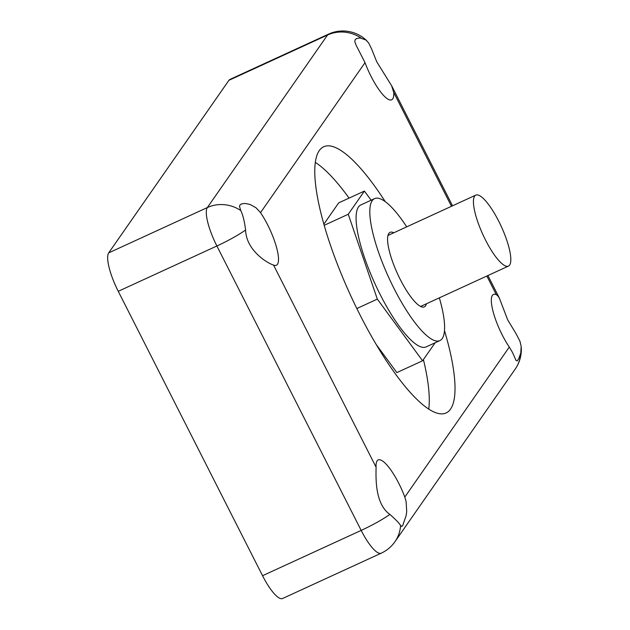 <?xml version="1.0" encoding="UTF-8"?>
<svg xmlns="http://www.w3.org/2000/svg" width="630" height="630" viewBox="0 0 630 630"><rect width="100%" height="100%" fill="white"/><g stroke="black" fill="none" stroke-linecap="round" stroke-linejoin="round"><path stroke-width="0.94" d="M426.447 303.77A41.021 10.545 -114.7 0 1 424.344 306.889A41.021 10.545 -114.7 0 1 400.302 279.547A41.021 10.545 -114.7 0 1 390.096 232.344A41.021 10.545 -114.7 0 1 393.829 232.777M439.338 297.856A78.136 20.089 -114.7 0 1 439.834 340.617A78.136 20.089 -114.7 0 1 394.041 288.524A78.136 20.089 -114.7 0 1 374.598 198.615A78.136 20.089 -114.7 0 1 406.72 226.855M439.834 340.617L426.108 346.917A78.136 20.089 -114.7 0 1 380.323 294.832A78.136 20.089 -114.7 0 1 360.88 204.923L374.598 198.615M435.117 342.783L422.58 360.777L377.331 299.116L348.248 214.263L364.408 191.063L371.125 200.214M485.541 240.069A39.068 10.048 -114.7 0 1 475.815 195.111A39.068 10.048 -114.7 0 1 501.252 226.414A39.068 10.048 -114.7 0 1 508.434 266.112A39.068 10.048 -114.7 0 1 485.541 240.069M422.58 360.777L396.853 372.598L376.079 344.295M323.891 224.115L338.68 202.884L364.408 191.063M356.832 308.535L377.331 299.116M324.23 225.296L348.248 214.263M383.009 353.729A68.363 17.577 -114.7 0 1 381.378 353.02M315.378 162.406A146.499 37.666 -114.7 0 1 349.075 198.103M423.415 359.58A146.499 37.666 -114.7 0 1 428.723 409.138M376.086 467.208A35.162 9.04 -114.7 0 1 378.189 459.916A35.162 9.04 -114.7 0 1 404.814 497.054L406.106 501.543L406.704 511.458L406.2 515.324L402.759 525.42L401.798 526.452L400.57 525.514C399.373 523.341 395.813 519.64 389.907 514.427C374.921 503.898 375.897 478.154 376.086 467.208L273.538 265.065C266.726 262.97 246.086 249.937 245.613 230.021C244.495 221.382 242.889 214.893 240.786 210.554L239.502 206.419L239.896 205.12L241.274 204.002L245.046 203.419L250.094 204.451L256.079 207.829L260.529 212.649A35.162 9.04 -114.7 0 1 275.901 245.18A35.162 9.04 -114.7 0 1 276.373 265.261A35.162 9.04 -114.7 0 1 273.538 265.065M515.954 333.498L519.908 341.145L521.16 346.335L520.782 352.965L518.766 358.62L517.206 360.919L515.994 360.344L512.505 352.469L509.308 347.075A35.162 9.04 -114.7 0 1 493.936 314.543A35.162 9.04 -114.7 0 1 493.463 294.462A35.162 9.04 -114.7 0 1 496.298 294.659L497.842 295.801L499.385 298.148L507.67 319.859L515.954 333.498M371.661 49.093L376.748 61.811L391.6 85.68L393.75 92.516A35.162 9.04 -114.7 0 1 391.647 99.808A35.162 9.04 -114.7 0 1 365.022 62.661L356.013 45.006L354.808 41.659L355.084 39.808L356.548 38.548L360.124 37.95L365.817 39.934L368.66 42.934L371.661 49.093M444.481 330.569A146.499 37.666 -114.7 0 1 446.072 412.981A146.499 37.666 -114.7 0 1 360.218 315.315A146.499 37.666 -114.7 0 1 323.765 146.735A146.499 37.666 -114.7 0 1 385.253 201.639M366.841 40.808A34.185 34.185 0 0 0 328.592 34.107L229.958 79.419A34.185 8.788 65.3 0 0 228.926 80.317L327.561 35.004L207.349 207.553A34.185 32.665 34.9 0 1 240.786 210.554M245.613 230.021A34.185 4.938 153.1 0 1 216.885 245.991A34.185 8.788 65.3 0 1 207.349 207.553L108.714 252.866A34.185 8.788 65.3 0 0 118.251 291.304L216.885 245.991L361.171 530.405A34.185 4.938 -26.9 0 0 389.907 514.427M262.545 575.71A34.185 8.788 65.3 0 0 282.579 598.5L381.205 553.187A34.185 8.788 65.3 0 1 361.171 530.405L262.545 575.71L118.251 291.304M108.714 252.866L228.926 80.317M521.286 347.744A34.185 34.185 0 0 1 515.198 369.117A34.185 32.665 -145.1 0 0 520.782 352.965M328.592 34.107A34.185 8.788 65.3 0 0 327.561 35.004A34.185 32.665 -145.1 0 1 360.998 38.005M393.75 92.516L451.474 206.293M486.848 276.027L496.298 294.659M509.308 347.075L404.814 497.054M260.529 212.649L365.022 62.661M400.57 525.514A34.185 32.665 34.9 0 1 394.986 541.666L515.198 369.117M420.604 306.456L508.434 266.112M387.986 235.455L475.815 195.111M391.6 85.68L452.537 205.805M487.919 275.538L499.385 298.14M381.205 553.187A34.185 34.185 0 0 0 394.986 541.666"/></g></svg>
